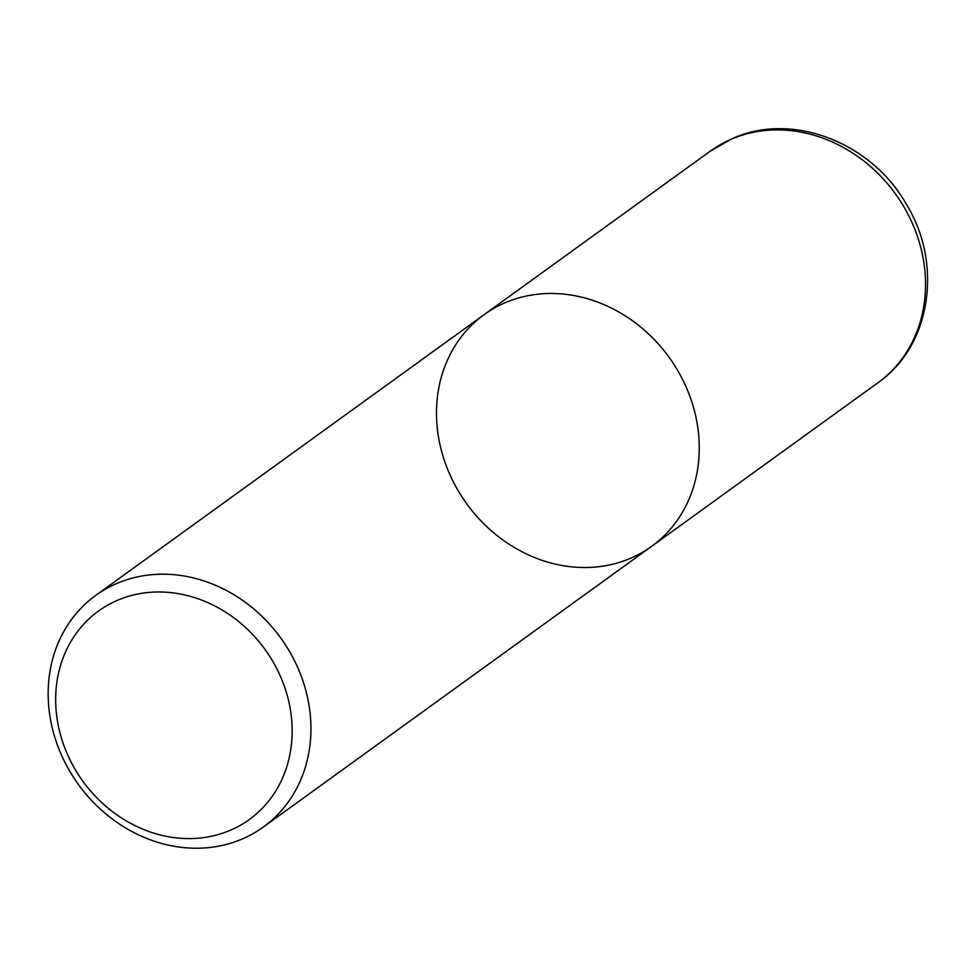 <?xml version="1.0" encoding="UTF-8"?>
<svg xmlns="http://www.w3.org/2000/svg" width="975" height="975" viewBox="0 0 975 975"><rect width="100%" height="100%" fill="white"/><g stroke="black" fill="none" stroke-linecap="round" stroke-linejoin="round"><path stroke-width="1.46" d="M116.951 600.527A128.651 112.417 54.1 0 1 292.134 733.566A128.651 112.417 54.1 0 1 112.673 811.773A128.651 112.417 54.1 0 1 116.951 600.527M116.257 583.708A142.947 124.91 54.1 0 1 288.173 649.192A142.947 124.91 54.1 0 1 263.421 826.983A142.947 124.91 54.1 0 1 78.378 784.461A142.947 124.91 54.1 0 1 95.794 595.372A142.947 124.91 54.1 0 1 116.257 583.708M484.112 314.657A142.947 124.91 54.1 0 1 504.575 302.981A142.947 124.91 54.1 0 1 676.492 368.477A142.947 124.91 54.1 0 1 651.739 546.268A142.947 124.91 54.1 0 1 466.696 503.746A142.947 124.91 54.1 0 1 484.112 314.657A142.947 124.91 54.1 0 1 504.575 302.981A142.947 124.91 54.1 0 1 676.492 368.477A142.947 124.91 54.1 0 1 651.739 546.268M95.806 595.359L710.385 151.076A142.947 124.91 54.1 0 1 730.836 139.425A142.947 124.91 54.1 0 1 902.753 204.908A142.947 124.91 54.1 0 1 878 382.7M710.385 151.076L732.03 138.743C791.919 111.15 871.833 142.557 906.494 204.47C943.069 263.933 931.21 345.918 877.89 382.785L263.299 827.068"/></g></svg>
